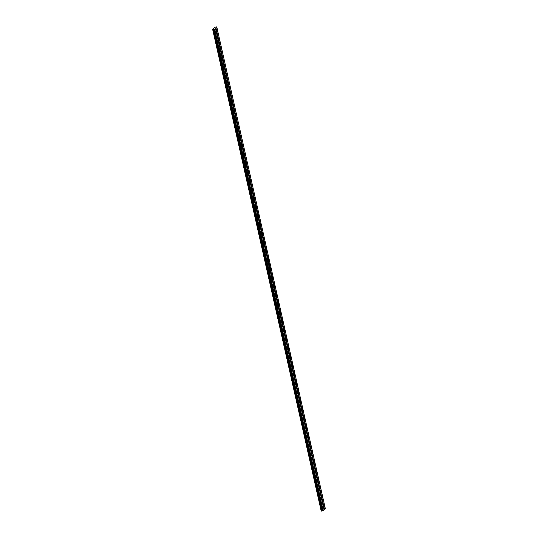 <?xml version="1.0" encoding="UTF-8"?>
<svg xmlns="http://www.w3.org/2000/svg" width="538" height="538" viewBox="0 0 538 538"><rect width="100%" height="100%" fill="white"/><g stroke="black" fill="none" stroke-linecap="round" stroke-linejoin="round"><path stroke-width="0.81" d="M269.646 269.242L269.276 268.65L269.114 269.787L269.484 270.385L269.646 269.242M271.629 278.045L271.253 277.447L271.468 279.182L271.629 278.045M273.607 286.841L273.237 286.243L273.082 287.379L273.452 287.978L273.607 286.841M275.591 295.638L275.221 295.039L275.436 296.774L275.591 295.638M277.574 304.434L277.204 303.836L277.043 304.979L277.42 305.571L277.574 304.434M279.558 313.23L279.188 312.632L279.397 314.367L279.558 313.23M281.542 322.027L281.166 321.428L281.381 323.163L281.542 322.027M283.519 330.823L283.149 330.224L283.365 331.959L283.519 330.823M285.503 339.619L285.133 339.021L285.348 340.756L285.503 339.619M287.487 348.416L287.117 347.824L286.956 348.96L287.332 349.559L287.487 348.416M289.471 357.212L289.094 356.62L289.31 358.355L289.471 357.212M291.448 366.008L291.078 365.416L290.923 366.553L291.293 367.151L291.448 366.008M293.432 374.804L293.062 374.213L292.907 375.349L293.277 375.948L293.432 374.804M295.416 383.601L295.046 383.009L294.885 384.145L295.261 384.744L295.416 383.601M297.4 392.397L297.03 391.805L296.868 392.942L297.238 393.54L297.4 392.397M299.384 401.2L299.007 400.602L299.222 402.337L299.384 401.2M301.361 409.996L300.991 409.398L301.206 411.133L301.361 409.996M303.345 418.793L302.975 418.194L303.19 419.929L303.345 418.793M305.328 427.589L304.959 426.99L304.797 428.134L305.174 428.725L305.328 427.589M307.312 436.385L306.942 435.787L307.151 437.522L307.312 436.385M309.296 445.182L308.92 444.583L309.135 446.318L309.296 445.182M311.273 453.978L310.903 453.379L311.119 455.114L311.273 453.978M313.257 462.774L312.887 462.176L313.103 463.911L313.257 462.774M315.241 471.57L314.871 470.979L314.71 472.115L315.086 472.714L315.241 471.57M317.225 480.367L316.848 479.775L317.064 481.51L317.225 480.367M319.202 489.163L318.832 488.571L318.678 489.708L319.047 490.306L319.202 489.163M321.186 497.959L320.816 497.368L320.661 498.504L321.031 499.103L321.186 497.959M323.17 506.756L322.8 506.164L322.639 507.3L323.015 507.899L323.17 506.756M270.91 267.937L270.54 267.346L270.385 268.482L270.755 269.081L270.91 267.937M272.894 276.74L272.524 276.142L272.739 277.877L272.894 276.74M274.878 285.537L274.508 284.938L274.346 286.075L274.723 286.673L274.878 285.537M276.862 294.333L276.492 293.735L276.7 295.47L276.862 294.333M278.845 303.129L278.469 302.531L278.684 304.266L278.845 303.129M280.823 311.926L280.453 311.327L280.668 313.062L280.823 311.926M282.806 320.722L282.437 320.123L282.652 321.858L282.806 320.722M284.79 329.518L284.42 328.92L284.259 330.063L284.636 330.655L284.79 329.518M286.774 338.315L286.398 337.716L286.613 339.451L286.774 338.315M288.751 347.111L288.381 346.519L288.227 347.656L288.597 348.254L288.751 347.111M290.735 355.907L290.365 355.315L290.211 356.452L290.581 357.05L290.735 355.907M292.719 364.703L292.349 364.112L292.188 365.248L292.564 365.847L292.719 364.703M294.703 373.5L294.333 372.908L294.172 374.045L294.542 374.643L294.703 373.5M296.687 382.296L296.31 381.704L296.525 383.439L296.687 382.296M298.664 391.092L298.294 390.501L298.139 391.637L298.509 392.236L298.664 391.092M300.648 399.895L300.278 399.297L300.493 401.032L300.648 399.895M302.632 408.692L302.262 408.093L302.1 409.23L302.477 409.828L302.632 408.692M304.616 417.488L304.246 416.889L304.454 418.625L304.616 417.488M306.599 426.284L306.223 425.686L306.438 427.421L306.599 426.284M308.577 435.081L308.207 434.482L308.422 436.217L308.577 435.081M310.56 443.877L310.191 443.278L310.406 445.013L310.56 443.877M312.544 452.673L312.174 452.075L312.013 453.218L312.39 453.81L312.544 452.673M314.528 461.47L314.152 460.871L314.367 462.606L314.528 461.47M316.505 470.266L316.136 469.674L315.981 470.811L316.351 471.409L316.505 470.266M318.489 479.062L318.119 478.47L317.965 479.607L318.335 480.205L318.489 479.062M320.473 487.858L320.103 487.267L319.942 488.403L320.318 489.002L320.473 487.858M322.457 496.655L322.087 496.063L321.926 497.199L322.296 497.798L322.457 496.655M324.441 505.451L324.064 504.859L324.279 506.594L324.441 505.451M218.098 40.532L217.729 39.933L217.944 41.668L218.098 40.532M220.082 49.328L219.712 48.729L219.928 50.464L220.082 49.328M222.066 58.124L221.696 57.526L221.535 58.669L221.912 59.261L222.066 58.124M224.05 66.92L223.674 66.322L223.889 68.057L224.05 66.92M226.027 75.717L225.657 75.118L225.873 76.853L226.027 75.717M228.011 84.513L227.641 83.915L227.856 85.65L228.011 84.513M229.995 93.309L229.625 92.711L229.464 93.854L229.84 94.446L229.995 93.309M231.979 102.106L231.609 101.514L231.448 102.65L231.817 103.249L231.979 102.106M233.963 110.902L233.586 110.31L233.801 112.045L233.963 110.902M235.94 119.698L235.57 119.106L235.415 120.243L235.785 120.842L235.94 119.698M237.924 128.495L237.554 127.903L237.399 129.039L237.769 129.638L237.924 128.495M239.908 137.291L239.538 136.699L239.376 137.836L239.753 138.434L239.908 137.291M241.892 146.087L241.522 145.495L241.36 146.632L241.73 147.23L241.892 146.087M243.875 154.89L243.499 154.292L243.714 156.027L243.875 154.89M245.853 163.686L245.483 163.088L245.698 164.823L245.853 163.686M247.836 172.483L247.467 171.884L247.682 173.619L247.836 172.483M249.82 181.279L249.45 180.681L249.289 181.824L249.666 182.416L249.82 181.279M251.804 190.075L251.434 189.477L251.643 191.212L251.804 190.075M253.788 198.872L253.411 198.273L253.627 200.008L253.788 198.872M255.765 207.668L255.395 207.069L255.611 208.805L255.765 207.668M257.749 216.464L257.379 215.866L257.594 217.601L257.749 216.464M259.733 225.261L259.363 224.669L259.202 225.805L259.578 226.404L259.733 225.261M261.717 234.057L261.34 233.465L261.555 235.2L261.717 234.057M263.694 242.853L263.324 242.261L263.169 243.398L263.539 243.996L263.694 242.853M265.678 251.649L265.308 251.058L265.153 252.194L265.523 252.793L265.678 251.649M267.662 260.446L267.292 259.854L267.13 260.991L267.507 261.589L267.662 260.446M216.121 31.735L215.745 31.137L215.96 32.872L216.121 31.735M219.369 39.227L219 38.628L218.838 39.765L219.215 40.363L219.369 39.227M221.353 48.023L220.977 47.425L221.192 49.16L221.353 48.023M223.331 56.82L222.961 56.221L223.176 57.956L223.331 56.82M225.314 65.616L224.945 65.017L225.16 66.752L225.314 65.616M227.298 74.412L226.928 73.814L226.767 74.957L227.144 75.549L227.298 74.412M229.282 83.208L228.912 82.61L229.121 84.345L229.282 83.208M231.266 92.005L230.889 91.406L231.105 93.141L231.266 92.005M233.243 100.801L232.873 100.209L232.719 101.346L233.089 101.944L233.243 100.801M235.227 109.597L234.857 109.006L234.702 110.142L235.072 110.741L235.227 109.597M237.211 118.394L236.841 117.802L236.68 118.938L237.056 119.537L237.211 118.394M239.195 127.19L238.825 126.598L238.664 127.735L239.033 128.333L239.195 127.19M241.179 135.986L240.802 135.394L241.017 137.129L241.179 135.986M243.156 144.783L242.786 144.191L242.631 145.327L243.001 145.926L243.156 144.783M245.14 153.586L244.77 152.987L244.615 154.124L244.985 154.722L245.14 153.586M247.124 162.382L246.754 161.783L246.592 162.92L246.969 163.518L247.124 162.382M249.107 171.178L248.738 170.58L248.576 171.716L248.946 172.315L249.107 171.178M251.091 179.974L250.715 179.376L250.93 181.111L251.091 179.974M253.068 188.771L252.699 188.172L252.914 189.907L253.068 188.771M255.052 197.567L254.682 196.969L254.898 198.704L255.052 197.567M257.036 206.363L256.666 205.765L256.505 206.908L256.882 207.5L257.036 206.363M259.02 215.16L258.644 214.561L258.859 216.296L259.02 215.16M260.997 223.956L260.627 223.364L260.473 224.501L260.843 225.099L260.997 223.956M262.981 232.752L262.611 232.16L262.457 233.297L262.826 233.895L262.981 232.752M264.965 241.549L264.595 240.957L264.434 242.093L264.81 242.692L264.965 241.549M266.949 250.345L266.579 249.753L266.418 250.89L266.787 251.488L266.949 250.345M268.933 259.141L268.556 258.549L268.771 260.284L268.933 259.141M217.386 30.431L217.016 29.832L217.231 31.567L217.386 30.431M321.28 511.1L266.323 265.846L212.671 29.455L321.206 511.08L321.563 511.066L213.021 29.442L213.445 29.254L321.98 510.878L321.563 511.066M212.671 29.455L214.924 27.135L216.585 26.92M323.237 510.757L267.978 265.57L268.778 264.743L324.037 509.93L322.585 510.932L213.936 29.274L322.477 510.898L321.98 510.878M324.528 509.425L269.276 264.232L270.076 263.412L325.329 508.598L324.017 509.849M215.496 28.306L214.696 29.133L267.944 265.557L268.771 264.696L215.422 28.285L215.846 27.848L324.387 509.473M322.289 510.838L213.936 29.274M322.773 510.918L214.07 29.314L214.696 29.133M216.579 26.913L215.846 27.848M323.022 510.831L214.487 29.207M215.994 27.801L269.276 264.232M270.076 263.412L269.242 264.225M270.056 263.385L216.794 26.974M268.771 264.696L267.971 265.523M270.069 263.364L269.262 264.192M322.82 510.898L214.279 29.274M267.339 265.705L322.605 510.939M267.507 265.685L214.232 29.294"/></g></svg>

